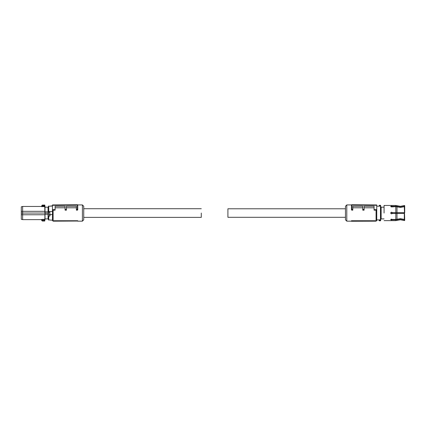 <?xml version="1.0" encoding="UTF-8"?>
<svg xmlns="http://www.w3.org/2000/svg" width="426" height="426" viewBox="0 0 426 426"><rect width="100%" height="100%" fill="white"/><g stroke="black" fill="none" stroke-linecap="round" stroke-linejoin="round"><path stroke-width="0.64" d="M77.745 221.035L77.745 220.743L53.782 220.743L54.129 221.174L77.745 221.035L54.129 221.174M52.451 205.295L52.451 204.959L77.41 204.741L77.41 205.076L52.451 205.295L52.451 210.678L53.117 210.162L53.117 221.163L54.113 221.163M77.708 204.922L82.404 204.922L82.404 221.163L77.745 221.163M53.782 220.743L54.129 220.94M77.415 209.448L77.41 205.076L77.745 205.076L77.745 209.826L77.415 210.162L77.415 209.448L77.745 209.31L77.745 209.826M77.41 209.448L76.414 209.459L76.414 210.162L77.415 210.162M66.429 207.792L76.414 207.792M53.117 210.162L55.114 210.162L55.114 206.28L65.098 206.28L65.098 210.162L66.429 210.162L66.429 206.28L76.414 206.28L76.414 209.459M55.114 207.792L65.098 207.792M52.451 210.678L52.451 220.498L53.117 221.163M82.404 221.163L83.736 219.832L83.736 206.253L82.404 204.922M77.745 209.31L77.745 205.076L77.415 204.741A0.33 0.33 0 0 0 77.41 204.741M65.098 209.555L66.429 209.544M52.451 209.667L55.114 209.645M77.745 205.076A0.33 0.33 0 0 0 77.415 204.741M50.114 214.582L52.451 214.582L52.451 211.509L49.789 211.509L49.922 215.95L48.724 216.136L48.457 215.402L48.457 219.816L50.721 220.082M52.052 220.082L52.451 220.082M50.721 220.12L52.052 220.12M49.853 214.241L48.457 214.305L48.457 206.269L52.451 206.003M50.055 214.241L48.457 214.241M50.103 214.305L49.922 215.95M48.457 219.816L48.457 215.402M52.052 205.939L50.721 205.971L52.052 205.939M48.788 211.978L49.725 211.978L48.788 211.978M48.457 206.269L48.457 212.286L48.058 212.286L48.058 211.818L45.023 211.818L45.012 214.512M48.457 219.236L48.058 218.9L48.058 213.799L48.457 213.799M48.457 206.855L48.058 207.185L48.058 211.818M48.457 213.043L45.034 213.043L45.023 214.267L48.058 214.267M45.023 214.267L45.023 218.9L48.058 218.9M21.3 214.72L21.3 219.278L22.631 219.635L22.631 214.768L21.3 214.72L21.3 206.812L22.631 206.456L22.631 211.317L44.874 211.317L44.89 213.043L22.631 213.043L22.631 214.768L45.007 214.752L44.975 219.725M45.012 211.578L44.842 219.72L41.434 219.544L42.094 219.72L42.126 220.466L44.783 220.466L44.751 220.972L42.323 220.972L42.126 220.466L41.796 220.508L42.323 221.03L41.791 220.519L42.121 220.434M45.023 211.818L45.023 207.185L48.058 207.185M45.06 207.185L44.751 205.114L44.874 211.317L45.007 206.796M45.06 218.9L44.751 221.03L42.323 221.03M44.884 205.178L42.323 205.055L41.769 206.221L44.975 206.36M44.751 205.055L42.323 205.114L42.126 205.625L44.783 205.625L44.874 206.679L41.434 206.541L42.094 206.679L42.121 205.651L41.434 206.541M21.3 211.371L22.631 211.317L22.631 213.043L21.3 213.043M22.631 219.635L41.434 219.635L41.791 220.434L41.769 219.864M42.121 205.651L41.796 205.582L42.323 205.055M83.736 217.372L201.285 217.372L201.285 213.043C201.285 207.462 201.285 207.462 201.285 213.043M345.459 217.303L227.91 217.303L227.91 208.783L345.459 208.783M376.078 204.954L372.532 204.922M351.487 204.922L346.791 204.922L346.791 221.163L351.45 221.163M376.078 221.163L376.078 210.162L376.744 210.678L376.744 220.498L376.078 221.163L375.082 221.163M376.078 210.162L374.081 210.162L374.081 206.28L364.097 206.28L364.097 210.162L362.766 210.162L362.766 209.544L364.097 209.555M374.081 207.792L364.097 207.792M362.766 207.792L352.781 207.792M362.766 209.544L362.766 206.28L352.781 206.28L352.781 210.162L351.785 210.162L351.45 209.826L351.45 205.076A0.33 0.33 0 0 1 351.785 204.741L351.45 205.076L351.785 205.076L351.785 210.162M375.412 220.743L351.45 220.743L351.45 221.259L375.066 221.174L375.412 220.743L351.45 221.035M346.791 221.163L345.459 219.832L345.459 206.253L346.791 204.922M376.744 210.678L376.744 209.667L374.081 209.645M352.781 209.459L351.785 209.448M351.45 209.826L351.45 209.31L351.78 209.448M351.45 209.31L351.45 205.076M376.744 209.667L376.744 205.295L351.785 205.076L351.785 204.741L376.744 204.959L376.744 205.295M391.521 219.161L392.282 219.443L391.521 219.161L390.69 219.614L391.521 219.992L392.282 219.773L392.282 219.443L395.791 219.443L400.44 218.692L404.306 219.401L404.306 213.378L392.282 213.378L391.521 213.873L392.282 213.378M404.7 219.273L404.306 219.401L404.7 219.273L404.306 206.69L400.44 207.393L395.791 206.647L391.478 206.929M404.37 219.379L404.7 219.507L404.7 220.439L404.306 220.583L404.306 219.731L400.44 219.023L395.791 219.773L392.282 219.773M404.306 219.731L404.7 219.608M404.7 206.812L404.306 206.69L404.7 206.812L404.7 212.712L404.306 212.712L404.301 213.378L404.301 212.712L396.989 212.712L396.989 206.839M392.282 206.312L391.521 206.093L390.69 206.472L391.521 206.929L392.282 206.312L395.791 206.312L400.44 207.063L404.306 206.354L404.7 206.482L404.37 206.711M404.306 206.354L404.306 205.508L400.44 206.322L395.791 205.454L384.066 205.454L384.066 213.043C384.066 222.835 384.066 222.835 384.066 213.043M404.7 206.482L404.7 205.651L404.306 205.508M390.988 213.687L390.828 212.585M391.233 212.26L392.282 212.712L396.989 212.712M392.101 212.452L391.521 212.212L390.69 213.043L391.521 213.873M395.845 212.712L395.791 206.647M390.764 206.653L392.282 206.658L391.451 206.445M390.764 219.433L392.282 219.427L390.764 219.433L391.478 219.161M395.845 213.378L395.791 219.443M384.066 218.9L381.137 218.9L381.137 207.185L380.737 207.185L380.737 206.003L380.716 220.274A0.799 0.799 0 0 1 379.161 220.274L379.406 220.135L379.161 220.274M384.066 207.185L381.137 207.185M379.939 220.881A0.799 0.799 0 0 1 379.236 220.466M381.137 218.9L380.737 218.9M380.737 206.003L380.716 205.817A0.799 0.799 0 0 0 380.642 205.625L380.737 206.003L380.642 205.625A0.799 0.799 0 0 0 379.161 205.817L380.407 205.753A0.532 0.532 0 0 0 379.47 205.753L379.14 206.003M379.14 220.082L379.406 219.827L379.406 220.135M379.167 219.912L376.744 219.912M380.471 205.902L379.14 206.173M379.406 205.902L379.406 206.173L376.744 206.173M391.989 213.735L391.989 212.356L391.989 213.735M48.724 216.136L48.724 220.082M48.724 206.003L48.724 211.658L49.789 211.658L49.789 211.951M49.704 214.241L49.73 216.136M48.457 211.711L48.724 211.951M48.553 212.244L49.959 212.244M45.007 219.294L42.094 219.411M396.989 219.252L396.989 213.378M404.306 220.583L400.44 219.768L396.989 220.407L396.989 219.582M396.989 206.504L396.989 205.678M396.989 220.407L395.791 220.631L395.791 219.773M395.791 206.312L395.791 205.454M380.455 220.21A0.532 0.532 0 0 1 379.422 220.21L380.455 220.21M380.471 220.135L380.737 219.566M379.406 219.827L380.471 219.827L380.471 206.141L380.737 206.402M392.389 213.378L392.389 212.712M403.635 213.378L403.635 212.712M53.117 204.922L56.663 204.922M22.631 206.456L41.434 206.456L41.769 206.131M201.285 208.719L83.736 208.719M395.791 220.631L384.066 220.631"/></g></svg>

